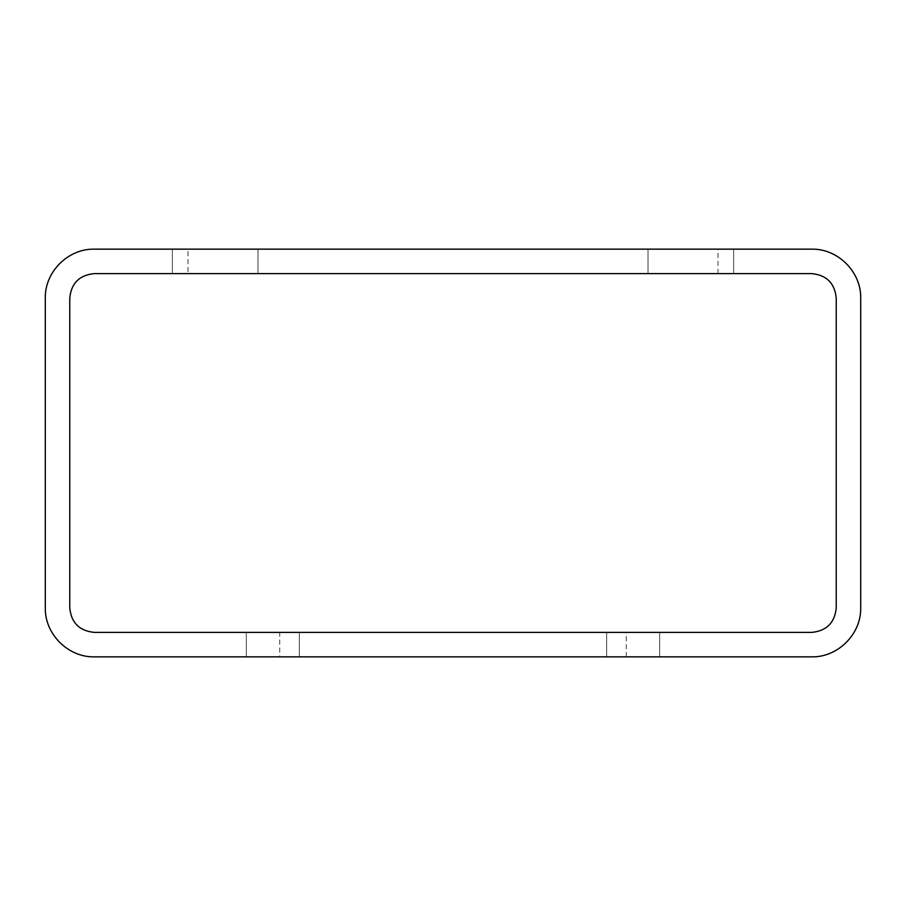<?xml version="1.0" encoding="UTF-8"?>
<svg xmlns="http://www.w3.org/2000/svg" width="906" height="906" viewBox="0 0 906 906"><rect width="100%" height="100%" fill="white"/><g stroke="black" fill="none" stroke-linecap="round" stroke-linejoin="round"><path stroke-width="0.68" stroke-dasharray="4.53 3.4" d="M811.776 656.85C837.925 657.394 861.244 634.075 860.7 607.926L860.7 298.074C861.244 271.925 837.925 248.606 811.776 249.15L94.224 249.15C68.075 248.606 44.756 271.925 45.3 298.074L45.3 607.926C44.756 634.075 68.075 657.394 94.224 656.85L811.776 656.85M272.819 656.85L246.319 656.85L272.819 656.85M633.181 656.85L606.68 656.85L633.181 656.85M279.728 656.85L626.273 656.85L279.728 656.85L279.728 632.388L626.273 632.388L279.728 632.388M215.164 249.15L172.355 249.15L215.164 249.15M690.836 249.15L648.028 249.15L690.836 249.15M187.995 249.15L718.005 249.15L187.995 249.15L187.995 273.612L718.005 273.612L187.995 273.612M836.238 607.926L836.238 298.074C834.754 283.25 826.6 275.096 811.776 273.612L94.224 273.612C79.4 275.096 71.246 283.25 69.762 298.074L69.762 607.926C71.246 622.75 79.4 630.904 94.224 632.388L811.776 632.388C826.6 630.904 834.754 622.75 836.238 607.926M272.819 632.388L246.319 632.388L272.819 632.388M633.181 632.388L606.68 632.388L633.181 632.388M215.164 273.612L172.355 273.612L215.164 273.612M690.836 273.612L648.028 273.612L690.836 273.612M718.005 273.612L718.005 249.15M626.273 656.85L626.273 632.388M257.972 273.612L257.972 249.15L257.972 273.612M172.355 273.612L172.355 249.15L172.355 273.612M733.645 273.612L733.645 249.15L733.645 273.612M648.028 273.612L648.028 249.15L648.028 273.612M246.319 632.388L246.319 656.85L246.319 632.388M299.32 632.388L299.32 656.85L299.32 632.388M606.68 632.388L606.68 656.85L606.68 632.388M659.681 632.388L659.681 656.85L659.681 632.388"/><path stroke-width="1.36" d="M860.7 607.926C861.244 634.075 837.925 657.394 811.776 656.85L94.224 656.85C68.075 657.394 44.756 634.075 45.3 607.926L45.3 298.074C44.756 271.925 68.075 248.606 94.224 249.15L811.776 249.15C837.925 248.606 861.244 271.925 860.7 298.074L860.7 607.926M836.238 298.074L836.238 607.926C834.754 622.75 826.6 630.904 811.776 632.388L94.224 632.388C79.4 630.904 71.246 622.75 69.762 607.926L69.762 298.074C71.246 283.25 79.4 275.096 94.224 273.612L811.776 273.612C826.6 275.096 834.754 283.25 836.238 298.074"/></g></svg>
